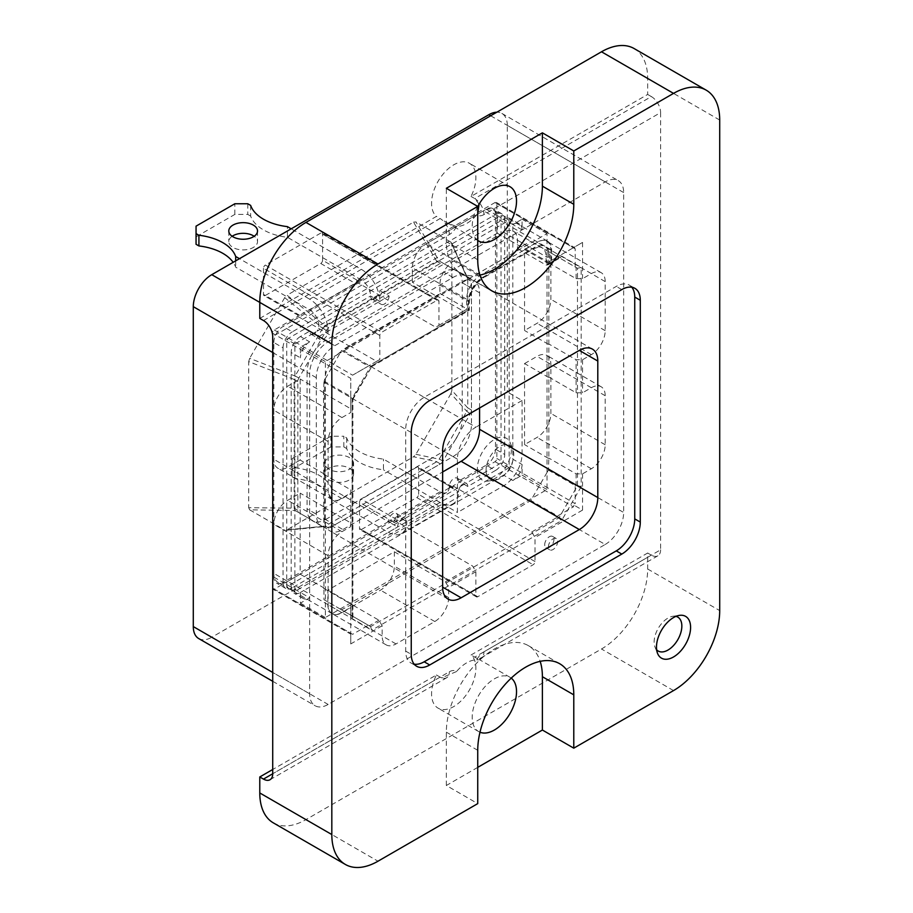 <?xml version="1.0" encoding="UTF-8"?>
<svg xmlns="http://www.w3.org/2000/svg" width="913" height="913" viewBox="0 0 913 913"><rect width="100%" height="100%" fill="white"/><g stroke="black" fill="none" stroke-linecap="round" stroke-linejoin="round"><path stroke-width="0.68" stroke-dasharray="4.57 3.42" d="M309.655 341.861A13.056 7.544 120 0 0 300.423 357.85L300.423 347.191L309.655 341.861L300.423 336.532L309.655 331.191A6.528 3.766 120 0 0 311.013 334.181A6.528 3.766 120 0 0 311.504 334.398L294.876 343.996L294.876 591.407L509.146 467.696L509.146 220.284L377.993 296.006A6.528 3.766 120 0 0 379.842 290.676L503.599 219.223L512.832 224.552A13.056 7.544 120 0 0 510.127 218.572A13.056 7.544 120 0 0 503.599 219.223M522.076 229.882L512.832 224.552L522.076 219.223L522.076 229.882A13.056 7.544 120 0 0 519.371 223.902A13.056 7.544 120 0 0 512.832 224.552L512.832 459.171L522.076 464.5L522.076 475.159L512.832 480.5A13.056 7.544 120 0 0 522.076 464.5M512.832 480.5L503.599 475.159A13.056 7.544 120 0 0 512.832 459.171M503.599 475.159L300.423 592.469A13.056 7.544 120 0 0 303.127 598.449A13.056 7.544 120 0 0 309.655 597.798L300.423 603.128L300.423 592.469L309.655 597.798M291.19 587.139A13.056 7.544 120 0 0 293.895 593.119A13.056 7.544 120 0 0 300.423 592.469L291.19 587.139L291.19 352.521L300.423 357.85M300.423 336.532A13.056 7.544 120 0 0 291.19 352.521M309.655 309.872L361.377 280.006A13.056 7.544 60 0 1 370.61 296.006A6.528 3.766 120 0 0 371.968 298.996A6.528 3.766 120 0 0 372.458 299.202L317.039 331.191A6.528 3.766 120 0 0 318.888 325.861A13.056 7.544 -120 0 0 309.655 309.872L235.68 267.155A47.02 27.15 -0 0 0 233.157 262.328M250.641 205.414L250.641 216.073A47.02 27.15 -0 0 0 287.401 237.3L287.401 226.629M235.68 260.867L235.68 267.155M361.377 269.346L309.655 299.202A26.123 15.076 60 0 1 328.132 331.191L379.842 301.336A26.123 15.076 -120 0 0 361.377 269.346L291.19 228.821M361.377 280.006L287.401 237.3M309.655 299.202L239.468 258.676M250.641 216.073L247.777 214.418L234.846 214.418L196.055 236.821L196.055 244.285M232.153 236.284A14.368 8.297 -0 0 0 228.798 241.614A14.368 8.297 -0 0 0 243.166 249.911A14.368 8.297 -0 0 0 257.523 241.614A14.368 8.297 -0 0 0 254.168 236.284M196.055 226.15L196.055 236.821M234.846 214.418L234.846 203.759M247.777 203.759L247.777 214.418M318.888 336.532L328.132 331.191A6.528 3.766 -60 0 1 325.279 337.764A6.528 3.766 -60 0 1 320.246 339.522A6.528 3.766 -60 0 1 318.888 336.532L309.655 331.191M311.504 334.398A6.528 3.766 120 0 0 317.039 331.191L311.504 334.398M389.086 296.006A6.528 3.766 -60 0 1 386.233 302.58A6.528 3.766 -60 0 1 381.2 304.326A6.528 3.766 -60 0 1 379.842 301.336L389.086 296.006L379.842 290.676M372.458 299.202A6.528 3.766 120 0 0 377.993 296.006L372.458 299.202M388.345 532.325L440.066 502.47A26.123 15.076 -120 0 0 453.122 503.759A26.123 15.076 -120 0 0 458.531 491.799A6.528 3.766 -60 0 1 460.38 486.469L404.961 518.458A6.528 3.766 -60 0 1 405.463 518.675A6.528 3.766 -60 0 1 406.81 521.654A26.123 15.076 60 0 1 401.4 533.614A26.123 15.076 60 0 1 388.345 532.325L331.727 499.639A47.02 27.15 -0 0 0 294.967 478.412L294.967 467.753L292.114 466.098L292.114 458.634L330.894 436.243L343.824 436.243L343.824 446.902L330.894 446.902L330.894 436.243M292.297 587.778A13.056 7.544 -60 0 1 285.758 588.429A13.056 7.544 -60 0 1 283.053 582.448A13.056 7.544 -60 0 1 276.525 583.087A13.056 7.544 -60 0 1 273.82 577.107L273.82 342.501L283.053 347.83L283.053 582.448L292.297 587.778L397.577 526.995A6.528 3.766 -60 0 1 399.426 521.654L286.75 586.705L286.75 339.305L501.02 215.594L501.02 463.005L465.915 483.274A6.528 3.766 -60 0 1 466.417 483.479A6.528 3.766 -60 0 1 467.764 486.469L495.474 470.469L486.241 465.139L458.531 481.14A6.528 3.766 120 0 0 457.185 478.15A6.528 3.766 120 0 0 452.152 479.896A6.528 3.766 120 0 0 449.299 486.469L449.196 488.01A13.056 7.544 60 0 1 446.594 492.449A13.056 7.544 60 0 1 440.066 491.799L383.449 459.113A47.02 27.15 180 0 1 346.689 437.898L343.824 436.243M273.82 342.501A13.056 7.544 -60 0 1 283.053 326.5L486.241 209.203A13.056 7.544 -60 0 1 492.769 208.552A13.056 7.544 -60 0 1 495.474 214.532L495.474 449.139L504.706 454.48A13.056 7.544 -60 0 1 495.474 470.469M504.706 454.48L504.706 219.862L495.474 214.532A13.056 7.544 -60 0 1 502.002 213.882A13.056 7.544 -60 0 1 504.706 219.862M486.241 209.203L495.474 214.532L292.297 331.83L283.053 326.5M283.053 347.83A13.056 7.544 -60 0 1 292.297 331.83M397.577 517.922L397.577 516.324A6.528 3.766 120 0 0 396.231 513.334A6.528 3.766 120 0 0 391.198 515.092A6.528 3.766 120 0 0 388.345 521.654A13.056 7.544 -120 0 0 394.873 522.304A13.056 7.544 -120 0 0 397.475 517.865L395.728 518.995A2.613 1.506 120 0 0 393.88 522.19L393.88 520.056L274.288 589.113A2.613 1.506 120 0 1 272.976 589.239A2.613 1.506 120 0 1 272.439 588.04L272.439 333.165A2.613 1.506 120 0 1 274.288 329.97L297.832 316.377L297.832 314.243A2.613 1.506 120 0 0 298.38 315.43A2.613 1.506 120 0 0 299.681 315.305L355.1 283.315A2.613 1.506 120 0 0 356.937 280.108L356.937 282.243L495.017 202.538A2.613 1.506 120 0 1 496.318 202.401A2.613 1.506 120 0 1 496.855 203.599L496.855 458.474A2.613 1.506 120 0 1 495.017 461.67L452.985 485.933L452.985 488.067A2.613 1.506 120 0 0 452.449 486.869A2.613 1.506 120 0 0 451.148 487.006L449.299 488.067M440.066 491.799L388.345 521.654L331.727 488.969L331.727 499.639M449.196 488.01L397.475 517.865M471.462 424.613L462.229 419.284A26.123 15.076 -60 0 1 458.531 434.211L470.378 413.692A5.227 3.013 -60 0 0 471.462 410.051L471.462 281.352A5.227 3.013 -60 0 0 470.378 278.956L458.531 272.12A26.123 15.076 -60 0 1 462.229 282.779L471.462 288.109L471.462 424.613A26.123 15.076 -60 0 1 452.985 456.603L334.774 524.861A26.123 15.076 -60 0 1 321.718 526.15A26.123 15.076 -60 0 1 316.309 514.19L316.309 377.697A26.123 15.076 -60 0 1 334.774 345.696L452.985 277.449A26.123 15.076 -60 0 1 466.052 276.16A26.123 15.076 -60 0 1 471.462 288.109M462.229 419.284L462.229 282.779M334.774 524.861L325.542 519.531A26.123 15.076 -60 0 1 314.46 521.654L326.306 528.501A5.227 3.013 -60 0 0 328.92 528.239L440.374 463.895A5.227 3.013 -60 0 0 442.988 461.133L454.834 440.614A26.123 15.076 -60 0 1 443.752 451.273L452.985 456.603M325.542 519.531L443.752 451.273M316.309 377.697L307.065 372.356A26.123 15.076 -60 0 1 310.762 357.428L298.916 377.948A5.227 3.013 -60 0 0 297.832 381.588L297.832 510.299A5.227 3.013 -60 0 0 298.916 512.684L310.762 519.531A26.123 15.076 -60 0 1 307.065 508.861L316.309 514.19M307.065 372.356L307.065 508.861M452.985 277.449L443.752 272.12A26.123 15.076 -60 0 1 454.834 269.986L442.988 263.138A5.227 3.013 -60 0 0 440.374 263.401L328.92 327.756A5.227 3.013 -60 0 0 326.306 330.506L314.46 351.026A26.123 15.076 -60 0 1 325.542 340.366L334.774 345.696M443.752 272.12L325.542 340.366M294.967 467.753A47.02 27.15 180 0 1 331.727 488.969M329.045 469.293A14.368 8.297 180 0 1 324.845 463.439A14.368 8.297 180 0 1 339.214 455.142A14.368 8.297 180 0 1 353.582 463.439A14.368 8.297 180 0 1 344.703 471.097A14.368 8.297 180 0 1 329.045 469.293M330.894 446.902L292.114 469.293L292.114 476.769L292.114 466.098M292.114 458.634L292.114 469.293M346.689 437.898L346.689 448.557A47.02 27.15 -0 0 0 383.449 469.784L383.449 459.113M440.066 502.47L383.449 469.784M329.045 479.964A14.368 8.297 -0 0 0 344.703 481.756A14.368 8.297 -0 0 0 353.582 474.098A14.368 8.297 -0 0 0 339.214 465.801A14.368 8.297 -0 0 0 324.845 474.098A14.368 8.297 -0 0 0 329.045 479.964M346.689 448.557L343.824 446.902M294.967 478.412L292.114 476.769M460.38 486.469A6.528 3.766 -60 0 1 465.915 483.274L460.38 486.469M467.764 486.469L458.531 481.14M399.426 521.654A6.528 3.766 -60 0 1 404.961 518.458L399.426 521.654M273.82 577.107L283.053 582.448L388.345 521.654L397.577 526.995M495.474 449.139A13.056 7.544 -60 0 1 486.241 465.139M454.834 440.614A26.123 15.076 120 0 0 458.531 434.211L454.834 440.614M314.46 351.026A26.123 15.076 120 0 0 310.762 357.428L314.46 351.026M458.531 272.12A26.123 15.076 120 0 0 456.82 270.819A26.123 15.076 120 0 0 454.834 269.986L458.531 272.12M310.762 519.531A26.123 15.076 120 0 0 312.486 520.821A26.123 15.076 120 0 0 314.46 521.654L310.762 519.531M325.359 378.655L340.138 353.057L325.359 361.582L325.359 617.53L340.138 608.994L323.967 599.67L323.51 393.046L323.967 381.052L325.359 378.655M532.233 242.15L547.013 250.687L547.013 233.614L340.138 353.057L341.519 350.66L349.371 345.593L436.186 296.006L439.872 293.335L439.872 285.016A19.595 11.31 -60 0 1 453.727 261.027L503.599 232.233A19.595 11.31 -60 0 1 513.391 231.263A19.595 11.31 -60 0 1 517.454 240.222L517.454 248.553L530.841 241.352L532.233 242.15M547.013 472.5L532.233 498.087L547.013 489.562L547.013 250.687L548.393 251.486L548.85 262.944L548.85 458.098L548.393 470.104L547.013 472.5M522.076 219.223L547.013 233.614M522.076 475.159L547.013 489.562M340.138 608.994L532.233 498.087L530.841 500.495L504.524 516.222L351.676 604.463L341.519 609.793L340.138 608.994M300.423 603.128L325.359 617.53M300.423 347.191L325.359 361.582M418.177 566.071L445.418 581.809L448.648 587.401L448.648 597.536A19.595 11.31 -60 0 1 434.793 621.525L396.002 643.927A19.595 11.31 -60 0 1 386.21 644.898A19.595 11.31 -60 0 1 382.159 635.927L382.159 625.793L378.918 620.201L351.676 604.463M394.348 551.783L394.348 566.186A19.595 11.31 -60 0 1 380.493 590.175L341.702 612.566A19.595 11.31 -60 0 1 331.91 613.536A19.595 11.31 -60 0 1 327.847 604.577L327.847 590.175L394.348 551.783L418.177 565.546M351.676 603.938L327.847 590.175M323.51 474.098L350.752 489.825L350.752 493.556L341.976 498.624A19.595 11.31 -60 0 1 332.184 499.594A19.595 11.31 -60 0 1 328.132 490.623L328.132 441.572A19.595 11.31 -60 0 1 341.976 417.572L350.752 412.505L350.752 408.773L323.51 393.046M300.149 460.072L287.675 467.273A19.595 11.31 -60 0 1 277.883 468.243A19.595 11.31 -60 0 1 273.82 459.273L273.82 410.222A19.595 11.31 -60 0 1 287.675 386.222L300.149 379.021L300.149 460.072L323.967 473.824M323.967 392.784L300.149 379.021M323.51 588.2L350.752 603.938L350.752 607.67L341.976 612.726A19.595 11.31 -60 0 1 332.184 613.696A19.595 11.31 -60 0 1 328.132 604.737L328.132 555.675A19.595 11.31 -60 0 1 341.976 531.686L350.752 526.618L350.752 522.887L323.51 507.16M300.149 574.174L287.675 581.376A19.595 11.31 -60 0 1 277.883 582.346A19.595 11.31 -60 0 1 273.82 573.375L273.82 524.324A19.595 11.31 -60 0 1 287.675 500.324L300.149 493.134L300.149 574.174L323.967 587.938M323.967 506.886L300.149 493.134M350.752 489.825L350.752 522.887M350.752 526.618L350.752 493.556M548.85 377.058L576.103 392.784L582.562 392.784L591.339 387.717A19.595 11.31 -60 0 1 601.131 386.747A19.595 11.31 -60 0 1 605.193 395.717L605.193 444.768A19.595 11.31 -60 0 1 591.339 468.768L582.562 473.836L576.103 473.836L548.85 458.098M524.564 363.568L537.038 356.367A19.595 11.31 -60 0 1 546.83 355.397A19.595 11.31 -60 0 1 550.881 364.367L550.881 413.418A19.595 11.31 -60 0 1 537.038 437.418L524.564 444.608L524.564 363.568L548.393 377.32M548.393 458.372L524.564 444.608M548.85 262.944L576.103 278.67L582.562 278.67L591.339 273.615A19.595 11.31 -60 0 1 601.131 272.645A19.595 11.31 -60 0 1 605.193 281.603L605.193 330.666A19.595 11.31 -60 0 1 591.339 354.655L582.562 359.722L576.103 359.722L548.85 343.996M524.564 249.454L537.038 242.253A19.595 11.31 -60 0 1 546.83 241.283A19.595 11.31 -60 0 1 550.881 250.253L550.881 299.316A19.595 11.31 -60 0 1 537.038 323.305L524.564 330.506L524.564 249.454L548.393 263.206M548.393 344.258L524.564 330.506M576.103 392.784L576.103 359.722M582.562 359.722L582.562 392.784M349.371 345.593L376.613 361.32L379.842 359.46L379.842 335.459A2.613 1.506 -60 0 1 381.691 332.264L437.11 300.274A2.613 1.506 -60 0 1 438.411 300.137A2.613 1.506 -60 0 1 438.948 301.336L438.948 325.325L435.718 327.196L408.476 311.47M356.937 280.108L322.586 260.273L322.586 234.15L438.948 301.336M408.476 311.995L356.937 282.243M436.186 295.47L463.427 311.196L435.718 327.196M463.427 311.196L466.657 309.336L466.657 299.202A19.595 11.31 -60 0 1 480.512 275.212L537.768 242.15A19.595 11.31 -60 0 1 547.572 241.18A19.595 11.31 -60 0 1 551.623 250.151L551.623 260.273L582.562 242.413L573.33 247.754L495.017 202.538M438.948 325.325L466.657 309.336M323.967 381.052L350.752 396.516L350.752 378.381L272.439 333.165M272.439 588.04L350.752 633.257L350.752 615.134L323.967 599.67M548.393 470.104L575.179 485.556L575.179 503.691L496.855 458.474M496.855 203.599L575.179 248.815L575.179 266.95L548.393 251.486M530.841 241.352L557.626 256.815L548.393 262.145L521.152 246.419M439.872 293.335L469.271 310.306L468.506 309.872L468.506 303.675A22.209 12.816 -60 0 1 484.21 276.479L534.082 247.685A22.209 12.816 -60 0 1 549.774 256.758L549.774 262.944L561.621 256.108L560.548 257.614L557.626 256.815L573.33 247.754M551.623 260.273L548.393 262.145M341.519 609.793L368.304 625.257L352.601 634.33L274.288 589.113M445.418 549.809L393.88 520.056M504.524 516.222L531.765 531.948L535.007 537.552L535.007 561.541A2.613 1.506 -60 0 1 533.158 564.748L477.739 596.737A2.613 1.506 -60 0 1 476.438 596.862A2.613 1.506 -60 0 1 475.89 595.664L475.89 571.675L472.66 566.071L445.418 550.345M393.88 522.19L359.528 502.355L359.528 528.49L475.89 595.664M495.017 461.67L573.33 506.886L557.626 515.959L530.841 500.495M452.985 485.933L504.524 515.685M274.288 329.97L352.601 375.186L368.304 366.124L341.519 350.66M297.832 316.377L349.371 346.13M412.356 282.243L412.356 267.851A19.595 11.31 -60 0 1 426.211 243.851L483.468 210.8A19.595 11.31 -60 0 1 493.26 209.83A19.595 11.31 -60 0 1 497.323 218.8L497.323 233.192L412.356 282.243L436.186 296.006M521.152 246.944L497.323 233.192M368.304 625.257L369.229 625.793L378.918 620.201M382.159 625.793L350.752 643.927L350.752 634.147L352.601 634.33M350.752 396.516L350.752 408.773M350.752 412.505L350.752 378.381M350.752 603.938L350.752 615.134L352.909 617.256L352.144 618.946L352.144 399.632L352.863 399.323M350.752 643.927L350.752 607.67M350.752 633.257L350.752 634.147L272.976 589.239M575.179 485.556L576.103 485.031L576.103 473.836M582.562 473.836L582.562 510.093L574.094 505.197L575.179 503.691M576.103 278.67L576.103 267.475L575.179 266.95M582.562 242.413L582.562 278.67M575.179 248.815L574.094 247.309L496.318 202.401M299.681 315.305L265.329 295.47A2.613 1.506 -60 0 1 264.017 295.595A2.613 1.506 -60 0 1 263.48 294.408L297.832 314.243M265.329 295.47L320.737 263.48L355.1 283.315M322.586 260.273A2.613 1.506 -60 0 1 320.737 263.48M437.11 300.274L320.737 233.089A2.613 1.506 -60 0 1 322.049 232.952A2.613 1.506 -60 0 1 322.586 234.15M320.737 233.089L265.329 265.078L381.691 332.264M379.842 335.459L263.48 268.274A2.613 1.506 -60 0 1 265.329 265.078M263.48 268.274L263.48 294.408M359.528 502.355A2.613 1.506 -60 0 1 361.377 499.16L395.728 518.995M451.148 487.006L416.785 467.171A2.613 1.506 -60 0 1 418.097 467.034A2.613 1.506 -60 0 1 418.633 468.232L452.985 488.067M416.785 467.171L361.377 499.16M477.739 596.737L361.377 529.551A2.613 1.506 -60 0 1 360.064 529.677A2.613 1.506 -60 0 1 359.528 528.49M361.377 529.551L416.785 497.562L533.158 564.748M535.007 561.541L418.633 494.355A2.613 1.506 -60 0 1 416.785 497.562M418.633 494.355L418.633 468.232M531.765 531.948L557.626 517.02L557.626 515.959M582.562 510.093L535.007 537.552M573.33 506.886L574.094 505.197M445.418 581.809L472.66 566.071M475.89 571.675L448.648 587.401M376.613 361.32L368.304 366.124M352.601 375.186L379.842 359.46M294.146 508.336L295.116 510.481L249.671 509.842L248.701 507.696L294.146 508.164L297.832 510.299M298.916 512.684L295.116 510.481M297.832 381.588L294.146 379.454L294.146 508.164M294.146 379.454L248.701 361.582L248.701 507.696M248.701 361.582L249.671 358.318L295.116 376.03L294.146 379.283M295.116 376.03L298.916 377.948M325.085 325.713L322.734 328.178L284.685 297.672L287.024 295.207L325.085 325.713L328.92 327.756M326.306 330.506L322.734 328.178M440.374 263.401L436.688 261.266L325.222 325.621M436.688 261.266L413.555 222.156L287.024 295.207M413.555 222.156L415.906 221.916L439.187 260.947L436.836 261.186M470.378 278.956L439.187 260.947M467.776 279.047L450.919 242.128L467.764 279.218L471.462 281.352M471.462 410.051L467.764 407.917L467.764 279.218M467.764 407.917L451.878 390.387L451.878 244.273M451.878 390.387L450.919 393.651L466.805 411.364L467.776 408.1M466.805 411.364L470.378 413.692M442.988 461.133L439.301 458.999L436.688 461.761L440.374 463.895M450.919 393.651L415.906 454.297L413.555 456.762L436.836 461.67M328.92 528.239L325.222 526.105L436.688 461.761M325.222 526.105L287.024 529.825L413.555 456.762M287.024 529.825L325.085 526.196M295.219 510.55L322.734 526.436M249.671 509.842L284.685 530.065M322.609 328.372L295.219 375.814M439.301 458.999L466.68 411.558M450.919 242.128L415.906 221.916M284.685 297.672L249.671 358.318M457.424 459.171L442.645 450.634A26.123 15.076 -60 0 1 461.122 418.645L475.89 427.17A26.123 15.076 -60 0 0 457.424 459.171L457.424 512.49L503.599 485.83A26.123 15.076 120 0 0 522.076 453.841L522.076 400.51L507.297 391.985L461.122 418.645L342.9 350.387A26.123 15.076 120 0 0 324.435 382.387L324.435 518.881A26.123 15.076 120 0 0 329.844 530.841A26.123 15.076 120 0 0 342.9 529.551L442.645 471.964M522.076 400.51L475.89 427.17M605.193 544.479A26.123 15.076 120 0 0 623.659 512.49L623.659 192.563A26.123 15.076 120 0 0 618.249 180.603A26.123 15.076 120 0 0 605.193 181.892L328.132 341.861A26.123 15.076 120 0 0 309.655 373.851L309.655 693.777A26.123 15.076 120 0 0 315.065 705.738A26.123 15.076 120 0 0 328.132 704.448L605.193 544.479L503.599 485.83M623.659 192.563L507.297 125.378L507.297 391.985M198.703 638.552A26.123 15.076 120 0 0 211.759 637.263L328.132 704.448M507.297 125.378A26.123 15.076 120 0 0 501.888 113.417A26.123 15.076 120 0 0 496.877 112.196M324.435 382.387L442.645 450.634L442.645 503.953L211.759 637.263M477.316 469.008A24.115 13.923 120 0 0 488.284 481.071A24.115 13.923 120 0 0 506.418 466.132A24.115 13.923 120 0 0 510.299 442.942A24.115 13.923 120 0 0 491.274 441.595A24.115 13.923 120 0 0 477.316 469.008M486.058 470.366A19.595 11.31 120 0 0 494.96 480.17A19.595 11.31 120 0 0 509.705 468.027A19.595 11.31 120 0 0 512.844 449.185A19.595 11.31 120 0 0 497.391 448.089A19.595 11.31 120 0 0 486.058 470.366M442.645 503.953L457.424 512.49M350.752 397.577L352.144 398.376L352.144 615.933L370.61 626.592L559.018 517.819L577.484 485.83L577.484 268.274L559.018 257.614L546.088 265.078L546.088 256.758A19.595 11.31 120 0 0 542.025 247.788A19.595 11.31 120 0 0 532.233 248.758L482.361 277.552A19.595 11.31 120 0 0 468.506 301.541L468.506 309.872L370.61 366.387L352.144 398.376L352.909 399.186M369.229 625.793L370.61 626.592L371.694 630.232L352.144 618.946M576.103 267.475L577.484 268.274L581.182 267.395L581.182 486.709L576.103 485.031M557.626 517.02L561.621 520.581L371.694 630.232M369.229 365.588L371.694 366.649M456.5 671.557L441.675 677.811L440.123 677.104L272.713 773.756L449.356 671.774A13.056 7.544 -60 0 1 456.5 671.557A31.35 18.1 -60 0 1 476.814 659.837A13.056 7.544 -60 0 1 483.958 651.802L660.601 549.809L660.601 112.584L483.958 214.566A13.056 7.544 -120 0 0 474.726 198.566L651.368 96.584A13.056 7.544 60 0 1 660.601 112.584M483.958 214.566A13.056 7.544 -60 0 1 476.814 214.783A31.35 18.1 -60 0 1 456.5 226.504A13.056 7.544 -60 0 1 449.356 234.538L272.713 336.52M352.144 399.632L371.796 366.547M549.774 262.944L547.926 264.896L546.088 265.078L517.454 248.553M273.307 822.853A65.302 37.707 120 0 0 305.958 819.612L601.496 648.995A65.302 37.707 120 0 0 647.671 569.004L647.671 553.016L471.028 654.998A31.35 18.1 -60 0 1 468.517 691.518A31.35 18.1 -60 0 1 438.057 708.134A31.35 18.1 -60 0 1 431.564 693.777A31.35 18.1 -60 0 1 436.425 674.981L272.713 769.499M259.783 318.397L436.425 216.415A31.35 18.1 -60 0 1 431.564 203.222A31.35 18.1 -60 0 1 445.247 171.678A31.35 18.1 -60 0 1 469.408 163.279A31.35 18.1 -60 0 1 471.028 196.432L647.671 94.45L647.671 78.45A65.302 37.707 120 0 0 634.147 48.56M660.601 549.809A13.056 7.544 60 0 1 657.896 555.789A13.056 7.544 60 0 1 651.368 555.15L474.726 657.132L471.028 654.998M479.565 659.779L481.265 657.771A13.056 7.544 -120 0 1 474.726 657.132L479.565 659.779L476.814 659.837M436.425 674.981L440.123 677.104A13.056 7.544 60 0 0 446.651 677.754A13.056 7.544 60 0 0 449.356 671.774M479.987 732.226A31.35 18.1 -60 0 1 478.697 731.587A31.35 18.1 -60 0 1 472.204 717.241A31.35 18.1 -60 0 1 485.887 685.697A31.35 18.1 -60 0 1 510.036 677.298A31.35 18.1 -60 0 1 511.234 678.108M263.48 320.531L440.123 218.549L436.425 216.415M449.356 234.538A13.056 7.544 60 0 0 440.123 218.549L448.009 223.32L456.5 226.504M476.814 214.783L477.739 213.539M479.085 204.17L474.726 198.566L471.028 196.432M477.739 240.416A31.35 18.1 -60 0 1 472.204 226.686A31.35 18.1 -60 0 1 477.739 206.555M647.671 553.016L651.368 555.15M651.368 96.584L647.671 94.45M656.652 649.794A19.595 11.31 -60 0 1 655.055 647.237A19.595 11.31 -60 0 1 654.142 642.056A19.595 11.31 -60 0 1 672.938 616.264A19.595 11.31 -60 0 1 675.951 616.378M631.807 287.23A26.123 15.076 120 0 0 629.331 285.107A26.123 15.076 120 0 0 616.275 286.408L424.18 397.315A26.123 15.076 120 0 0 405.703 429.304L405.703 651.117A26.123 15.076 120 0 0 411.112 663.078A26.123 15.076 120 0 0 414.182 664.162M479.587 407.974L479.587 292.811A26.123 15.076 120 0 0 474.178 280.85A26.123 15.076 120 0 0 461.122 282.14L342.9 350.387M477.739 767.365L446.343 785.488L477.739 803.623M446.343 785.488L446.343 732.169A67.916 39.213 -60 0 1 475.993 663.819A67.916 39.213 -60 0 1 528.319 645.628A67.916 39.213 -60 0 1 540.176 661.354M479.953 275.11A67.916 39.213 -60 0 1 460.403 272.702A67.916 39.213 -60 0 1 446.343 241.614L446.343 188.295M294.876 591.407L286.75 586.705M509.146 467.696L501.02 463.005M509.146 220.284L501.02 215.594M294.876 343.996L286.75 339.305M548.393 546.876A6.528 3.766 -60 0 1 551.247 540.313A6.528 3.766 -60 0 1 556.279 538.556A6.528 3.766 -60 0 1 556.279 546.1A6.528 3.766 -60 0 1 549.74 549.866A6.528 3.766 -60 0 1 548.393 546.876M544.696 544.753A6.528 3.766 -60 0 1 547.549 538.179A6.528 3.766 -60 0 1 552.582 536.422A6.528 3.766 -60 0 1 552.582 543.965A6.528 3.766 -60 0 1 546.054 547.732A6.528 3.766 -60 0 1 544.696 544.753M379.842 301.336L370.61 296.006L318.888 325.861L328.132 331.191M449.299 486.469L458.531 491.799L406.81 521.654L397.577 516.324M382.159 635.927L327.847 604.577M341.976 417.572L287.675 386.222M341.976 531.686L287.675 500.324M591.339 468.768L537.038 437.418M591.339 354.655L537.038 323.305M605.193 330.666L550.881 299.316M605.193 281.603L550.881 250.253M591.339 273.615L537.038 242.253M328.132 555.675L273.82 524.324M328.132 604.737L273.82 573.375M341.976 612.726L287.675 581.376M396.002 643.927L341.702 612.566M434.793 621.525L380.493 590.175M448.648 597.536L394.348 566.186M328.132 441.572L273.82 410.222M328.132 490.623L273.82 459.273M341.976 498.624L287.675 467.273M605.193 444.768L550.881 413.418M605.193 395.717L550.881 364.367M591.339 387.717L537.038 356.367M551.623 250.151L497.323 218.8M537.768 242.15L483.468 210.8M480.512 275.212L426.211 243.851M466.657 299.202L412.356 267.851M415.906 454.297L439.187 459.205M522.076 453.841L623.659 512.49M309.655 693.777L272.713 672.447M272.713 352.521L309.655 373.851M328.132 341.861L259.783 302.397M490.669 115.78L605.193 181.892M352.144 615.933L370.61 626.592M581.182 486.709L561.621 520.581M561.621 256.108L581.182 267.395M371.694 365.759L468.506 309.872M468.506 303.675A2.613 1.506 -0 0 0 469.271 302.614A2.613 1.506 -0 0 0 468.506 301.541L439.872 285.016M484.21 276.479A2.613 1.506 60 0 1 483.662 277.678A2.613 1.506 60 0 1 482.361 277.552L453.727 261.027M534.082 247.685A2.613 1.506 60 0 1 533.534 248.884A2.613 1.506 60 0 1 532.233 248.758L503.599 232.233M549.774 256.758A2.613 1.506 180 0 1 546.088 256.758L517.454 240.222M305.958 819.612L377.993 861.21M657.896 555.789L481.254 657.771A13.056 7.544 -120 0 0 483.958 651.802M405.703 651.117L411.249 654.324M411.249 432.5L405.703 429.304M324.435 518.881L342.9 529.551M424.18 397.315L429.715 400.51M621.81 289.604L616.275 286.408M479.587 292.811L461.122 282.14M477.739 750.303L446.343 732.169M477.739 259.749L446.343 241.614M673.532 690.582L601.496 648.995M647.671 569.004L719.706 610.603M719.706 120.048L647.671 78.45M228.798 230.955L228.798 241.614M257.523 230.955L257.523 241.614M311.013 334.181L320.246 339.522M371.968 298.996L381.2 304.326M519.371 223.902L510.127 218.572M303.127 598.449L293.895 593.119M446.594 492.449L394.873 522.304M353.582 474.098L353.582 463.439M324.845 474.098L324.845 463.439M401.4 533.614L453.122 503.759M457.185 478.15L466.417 483.479M396.231 513.334L405.463 518.675M285.758 588.429L276.525 583.087M502.002 213.882L492.769 208.552M466.052 276.16L456.82 270.819M321.718 526.15L312.486 520.821M601.131 272.645L546.83 241.283M332.184 613.696L277.883 582.346M386.21 644.898L331.91 613.536M332.184 499.594L277.883 468.243M601.131 386.747L546.83 355.397M547.572 241.18L493.26 209.83M298.38 315.43L264.017 295.595M438.411 300.137L322.049 232.952M452.449 486.869L418.097 467.034M476.438 596.862L360.064 529.677M451.684 243.052L467.57 277.826M285.872 530.259L323.921 526.63M272.713 681.281L315.065 705.738M501.888 113.417L618.249 180.603M512.844 449.185L510.299 442.942M494.96 480.17L488.284 481.071M352.909 617.439L352.909 399.004M352.772 399.506L371.899 366.364M371.534 366.741L469.271 310.306L469.271 302.614C470.206 292.069 475.011 283.76 483.662 277.678L533.534 248.884C538.385 246.841 541.215 246.476 542.025 247.788L513.391 231.263M547.926 264.896L560.708 257.523M510.036 677.298L479.359 659.585M478.697 731.587L438.057 708.134M510.036 186.743L469.408 163.279M478.697 241.032L448.009 223.32M270.008 779.736L446.651 677.754L441.675 677.811M655.055 647.237L657.6 653.48M672.938 616.264L679.614 615.351M416.659 666.273L411.112 663.078M448.055 599.099L329.844 530.841M634.877 288.314L629.331 285.107M592.389 349.097L474.178 280.85M559.726 663.751L528.319 645.628M491.81 290.836L460.403 272.702M556.279 538.556L552.582 536.422M549.74 549.866L546.054 547.732"/><path stroke-width="1.37" d="M291.19 228.821L287.401 226.629A47.02 27.15 180 0 1 250.641 205.414L247.777 203.759L234.846 203.759L196.055 226.15L196.055 244.285L198.92 245.939L198.92 235.269A47.02 27.15 180 0 1 235.68 256.496L235.68 260.867M233.157 262.328A47.02 27.15 -0 0 0 198.92 245.939M239.468 258.676L235.68 256.496M254.168 236.284A14.368 8.297 -0 0 0 253.323 235.748A14.368 8.297 -0 0 0 232.153 236.284M253.323 225.089A14.368 8.297 180 0 1 257.523 230.955A14.368 8.297 180 0 1 243.166 239.252A14.368 8.297 180 0 1 228.798 230.955A14.368 8.297 180 0 1 237.665 223.286A14.368 8.297 180 0 1 253.323 225.089M198.92 235.269L196.055 233.614M272.713 672.447L193.294 626.592A26.123 15.076 120 0 0 198.703 638.552L272.713 681.281M193.294 626.592L193.294 306.665L272.713 352.521M601.496 51.79L673.532 93.388A65.302 37.707 -60 0 1 706.183 90.147L634.147 48.56A65.302 37.707 120 0 0 601.496 51.79L305.958 222.418A65.302 37.707 120 0 0 259.783 302.397L211.759 274.676A26.123 15.076 120 0 0 193.294 306.665M211.759 274.676L488.82 114.718L490.669 115.78M496.877 112.196A26.123 15.076 120 0 0 488.82 114.718M477.739 206.418L446.343 188.295L542.39 132.842L573.786 150.965L573.786 204.295A67.916 39.213 -60 0 1 544.148 272.645A67.916 39.213 -60 0 1 491.81 290.836A67.916 39.213 -60 0 1 477.739 259.749L477.739 206.418L377.993 264.005A65.302 37.707 -60 0 0 331.818 343.996L259.783 302.397L259.783 318.397L263.48 320.531A13.056 7.544 -120 0 1 272.713 336.52L272.713 773.756L263.48 779.097L259.783 776.963L259.783 792.952A65.302 37.707 120 0 0 273.307 822.853L345.342 864.44A65.302 37.707 -60 0 1 331.818 834.55L259.783 792.952M272.713 769.499L259.783 776.963M511.234 678.108A31.35 18.1 -60 0 1 510.036 713.498A31.35 18.1 -60 0 1 479.987 732.226M540.176 661.354A67.916 39.213 -60 0 1 542.39 676.716L542.39 730.035L573.786 748.169L573.786 694.85A67.916 39.213 -60 0 0 559.726 663.751A67.916 39.213 -60 0 0 507.388 681.954A67.916 39.213 -60 0 0 477.739 750.303L477.739 803.623L377.993 861.21A65.302 37.707 -60 0 1 345.342 864.44M331.818 343.996L331.818 834.55M263.48 779.097A13.056 7.544 -120 0 0 270.008 779.736A13.056 7.544 -120 0 0 272.713 773.756M477.739 213.539L479.085 204.17M477.739 206.555A31.35 18.1 -60 0 1 510.036 186.743A31.35 18.1 -60 0 1 510.036 222.932A31.35 18.1 -60 0 1 478.697 241.032A31.35 18.1 -60 0 1 477.739 240.416M656.481 647.1A24.115 13.923 -60 0 1 679.614 615.351A24.115 13.923 -60 0 1 685.595 644.224A24.115 13.923 -60 0 1 657.6 653.48A24.115 13.923 -60 0 1 656.481 647.1M675.951 616.378A19.595 11.31 -60 0 1 677.788 639.716A19.595 11.31 -60 0 1 656.652 649.794M631.807 287.23A26.123 15.076 120 0 1 634.74 297.067L640.287 300.274A26.123 15.076 120 0 0 634.877 288.314A26.123 15.076 120 0 0 621.81 289.604L429.715 400.51A26.123 15.076 120 0 0 411.249 432.5L411.249 654.324A26.123 15.076 120 0 0 416.659 666.273A26.123 15.076 120 0 0 429.715 664.984L424.18 661.788A26.123 15.076 120 0 1 414.182 664.162M442.645 587.139A26.123 15.076 120 0 0 448.055 599.099A26.123 15.076 120 0 0 461.122 597.798L442.645 587.139L442.645 450.634A26.123 15.076 120 0 1 461.122 418.645L579.333 350.387L597.798 361.057A26.123 15.076 120 0 0 592.389 349.097A26.123 15.076 120 0 0 579.333 350.387M442.645 471.964L461.122 461.305L579.333 529.551L461.122 597.798M634.74 297.067L634.74 518.892A26.123 15.076 120 0 1 616.275 550.881L424.18 661.788M640.287 300.274L640.287 522.088L634.74 518.892M461.122 461.305A26.123 15.076 120 0 0 479.587 429.304L479.587 407.974M579.333 529.551A26.123 15.076 120 0 0 597.798 497.562L479.587 429.304M597.798 361.057L597.798 497.562M616.275 550.881L621.81 554.077A26.123 15.076 120 0 0 640.287 522.088M621.81 554.077L429.715 664.984M542.39 730.035L477.739 767.365M542.39 132.842L542.39 186.161A67.916 39.213 -60 0 1 479.953 275.11M573.786 748.169L673.532 690.582A65.302 37.707 -60 0 0 719.706 610.603L719.706 120.048A65.302 37.707 -60 0 0 706.183 90.147M673.532 93.388L573.786 150.965M377.993 264.005L305.958 222.418M573.786 694.85L542.39 676.716M573.786 204.295L542.39 186.161"/></g></svg>
